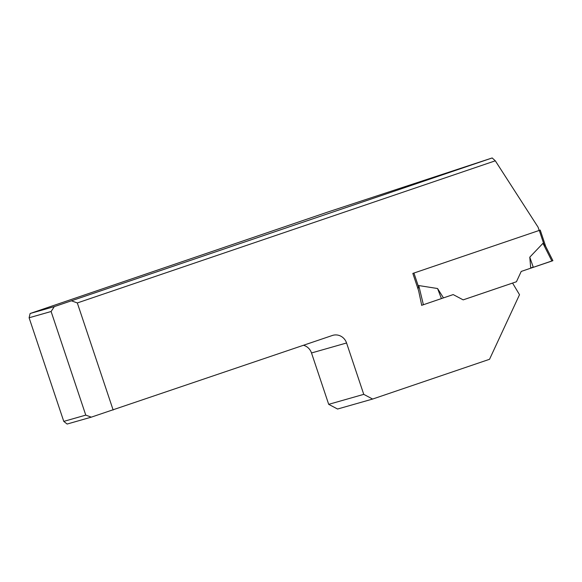 <?xml version="1.0" encoding="UTF-8"?>
<svg xmlns="http://www.w3.org/2000/svg" width="582" height="582" viewBox="0 0 582 582"><rect width="100%" height="100%" fill="white"/><g stroke="black" fill="none" stroke-linecap="round" stroke-linejoin="round"><path stroke-width="0.87" d="M51.107 311.501L29.1 317.772L30.133 313.502L54.315 306.612L51.107 311.501L85.772 415.119L91.301 417.156L332.358 335.479A11.676 11.087 -105.9 0 1 332.86 335.319A11.676 11.087 -105.9 0 1 346.566 342.98L363.757 394.356L372.633 399.048L489.535 359.29L519.515 294.696L512.567 283.078L463.185 299.868L453.182 294.587L441.869 298.435M372.633 399.048L337.575 409.03L328.699 404.344L311.508 352.968A11.676 11.087 74.1 0 0 303.528 345.286M328.699 404.344L363.757 394.356M54.315 306.612L492.168 157.955L327.746 212.059L30.133 313.502M421.717 305.288L418.603 290.651L412.834 273.416L539.179 230.45L538.081 227.184L495.304 160.807L77.319 302.946L71.753 300.923M113.148 410.026L77.319 302.946M492.168 157.955L495.304 160.807M418.072 289.058L418.771 285.558L437.569 288.527L443.455 297.882L453.182 294.587M91.301 417.156L67.119 424.045L63.773 421.39L29.1 317.772M63.773 421.39L85.772 415.119M539.15 230.37L540.227 230.065L539.172 230.443M545.64 246.288L542.962 243.327L529.787 257.164L530.726 268.207L551.896 261.034L542.962 243.327M463.17 299.861L516.43 281.753L521.217 271.438L551.867 260.969M551.896 261.034L552.9 260.678L545.523 246.055M529.787 257.164L533.308 267.342M421.564 305.332L423.376 304.742L418.771 285.558M437.569 288.527L441.425 298.588L423.376 304.742M443.455 297.882L441.425 298.588M530.704 267.953L533.221 267.094M346.566 342.98L311.508 352.968M539.281 230.407L543.814 243.938M413.933 273.045L418.458 286.57M540.227 230.065L545.698 246.404"/></g></svg>
